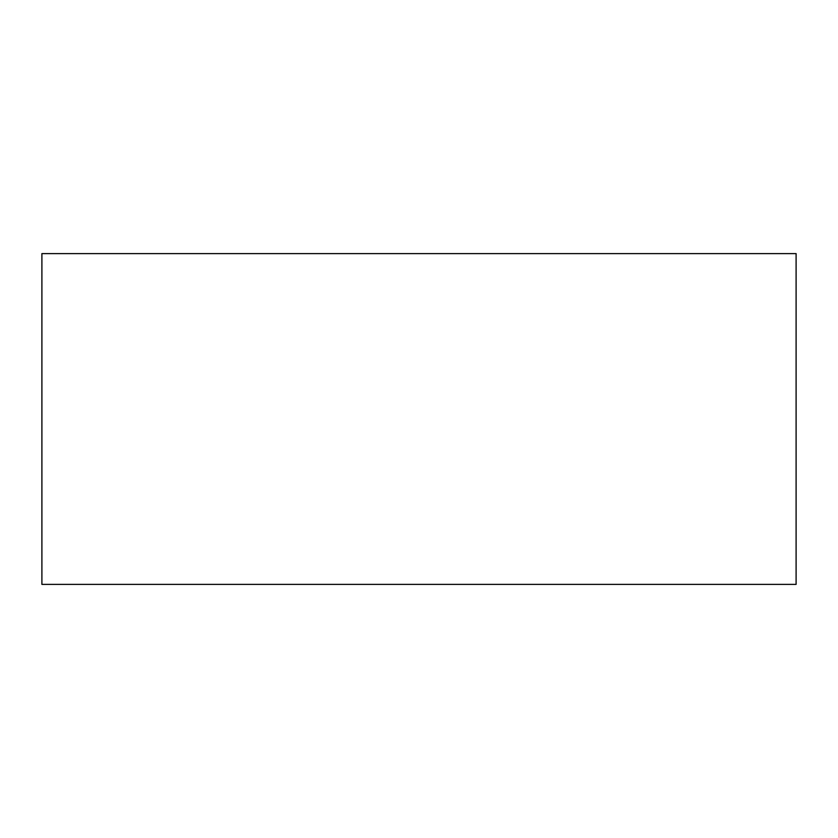 <?xml version="1.0" encoding="UTF-8"?>
<svg xmlns="http://www.w3.org/2000/svg" width="838" height="838" viewBox="0 0 838 838"><rect width="100%" height="100%" fill="white"/><g stroke="black" fill="none" stroke-linecap="round" stroke-linejoin="round"><path stroke-width="1.26" d="M41.9 584.39L41.9 253.61L796.1 253.61L796.1 584.39L41.9 584.39"/></g></svg>
